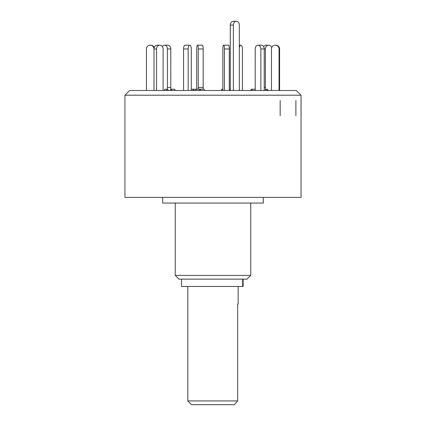 <?xml version="1.0" encoding="UTF-8"?>
<svg xmlns="http://www.w3.org/2000/svg" width="426" height="426" viewBox="0 0 426 426"><rect width="100%" height="100%" fill="white"/><g stroke="black" fill="none" stroke-linecap="round" stroke-linejoin="round"><path stroke-width="0.64" d="M187.845 400.925L237.66 400.925L234.385 404.7L191.615 404.7L187.845 400.925L187.845 286.458M238.155 304.068L237.66 304.068L238.155 304.068L238.155 286.458M237.66 304.068L237.66 400.925M243.108 279.163L243.108 286.458L181.551 286.458L181.551 279.163M296.326 90.482L129.674 90.482L124.951 95.211L301.049 95.211L296.326 90.482M301.049 95.211L301.049 197.403L124.951 197.403L124.951 95.211M263.316 197.403L263.316 203.064L162.684 203.064L162.684 197.403M250.738 275.393L246.963 279.163L179.037 279.163L175.262 275.393L250.738 275.393L250.738 203.064M280.17 100.547L280.17 115.643M295.889 100.547L295.889 115.643M146.438 90.482L146.438 48.974A3.775 3.754 -90 0 1 150.186 45.199L150.772 45.199A3.775 3.754 90 0 1 154.249 47.547M154.004 48.974A3.775 3.27 -90 0 1 157.274 45.199L159.793 45.199A3.775 3.27 90 0 0 156.523 48.974L153.999 48.974L154.004 90.482L153.999 48.974A3.775 3.754 -90 0 0 150.25 45.199M163.105 90.482L163.11 48.974A3.775 3.27 90 0 0 159.841 45.199L159.793 45.199M163.808 90.482L164.899 89.226L167.418 89.226L168.504 90.482M166.326 90.482L167.418 89.226M156.523 90.482L156.523 48.974M191.274 90.482L191.279 48.974A3.775 1.534 90 0 0 189.74 45.199L189.74 45.199A3.775 1.534 90 0 0 188.18 48.974L183.585 48.974A3.775 1.534 -90 0 1 185.118 45.199L189.719 45.199M191.274 89.226L193.297 89.226L193.809 90.482M192.786 90.482L193.297 89.226L195.715 89.226L195.715 90.482M188.18 90.482L188.18 48.974M183.585 90.482L183.585 48.974M224.401 90.482L224.401 48.974A3.775 0.783 -90 0 0 223.618 45.199L228.538 45.199A3.775 0.783 90 0 1 229.321 48.974L224.401 48.974M229.321 90.482L229.321 48.974M223.618 45.199L223.602 45.199A3.775 0.783 -90 0 0 222.819 48.974L222.819 90.482M222.819 89.226L221.786 89.226L221.525 90.482M221.786 89.226L222.047 90.482M260.861 90.482L260.861 48.974A3.775 2.806 -90 0 0 258.055 45.199L261.42 45.199A3.775 2.806 90 0 1 264.226 48.974L260.861 48.974M264.226 90.482L264.226 48.974L265.403 48.974A3.775 3.27 90 0 1 268.673 45.199L266.159 45.199A3.775 3.27 -90 0 0 263.609 46.61M258.055 45.199L258.012 45.199A3.775 2.806 -90 0 0 255.206 48.974L255.211 90.482M255.211 89.668L254.881 89.226L251.51 89.226L250.579 90.482M251.51 89.226L252.448 90.482M279.041 90.482L279.041 48.974A3.775 3.754 -90 0 0 275.287 45.199L275.228 45.199A3.775 3.754 -90 0 0 271.474 48.974L271.479 90.482M268.305 90.482L267.054 89.226L266.527 89.226L265.281 90.482M275.814 45.199A3.775 3.754 90 0 1 279.562 48.974L279.041 48.974M279.562 90.482L279.562 48.974M266.527 89.226L267.784 90.482M271.751 47.547A3.775 3.27 90 0 0 268.726 45.199L268.673 45.199M265.409 90.349L265.403 48.974M242.415 90.482L242.415 48.974A3.775 1.534 90 0 0 240.882 45.199L240.855 45.199A3.775 1.534 90 0 0 239.327 48.553M239.327 45.199L240.855 45.199M196.679 89.183L196.679 48.974A3.775 0.783 -90 0 1 197.462 45.199L202.398 45.199A3.775 0.783 90 0 1 203.181 48.974L198.26 48.974A3.775 0.783 -90 0 0 197.478 45.199M198.26 89.156L198.26 48.974M203.181 89.226L203.181 48.974M199.853 89.226L204.214 89.226L204.475 90.482M167.429 48.974A3.775 2.806 -90 0 0 164.622 45.199L167.988 45.199A3.775 2.806 90 0 1 170.794 48.974L167.429 48.974L167.423 89.236M170.789 89.668L170.794 48.974M170.187 90.482L171.119 89.226L174.49 89.226L175.421 90.482M171.119 89.226L172.056 90.482M162.391 46.61A3.775 2.806 -90 0 1 164.58 45.199L164.622 45.199M236.355 21.3A3.775 2.971 90 0 0 233.384 25.075L230.285 25.075A3.775 2.971 -90 0 1 233.256 21.3L236.355 21.3A3.775 2.971 90 0 1 239.327 25.075L239.327 90.482M230.285 25.075L230.285 90.403M233.384 90.482L233.384 25.075M230.349 90.482L229.321 89.183M195.715 90.403L196.7 89.156L199.799 89.156L198.75 90.482M200.843 90.482L199.799 89.156M242.687 286.458L242.687 279.163M264.226 87.495L265.403 87.495M198.26 87.495L203.181 87.495M167.429 87.495L170.794 87.495M175.262 275.393L175.262 203.064"/></g></svg>

